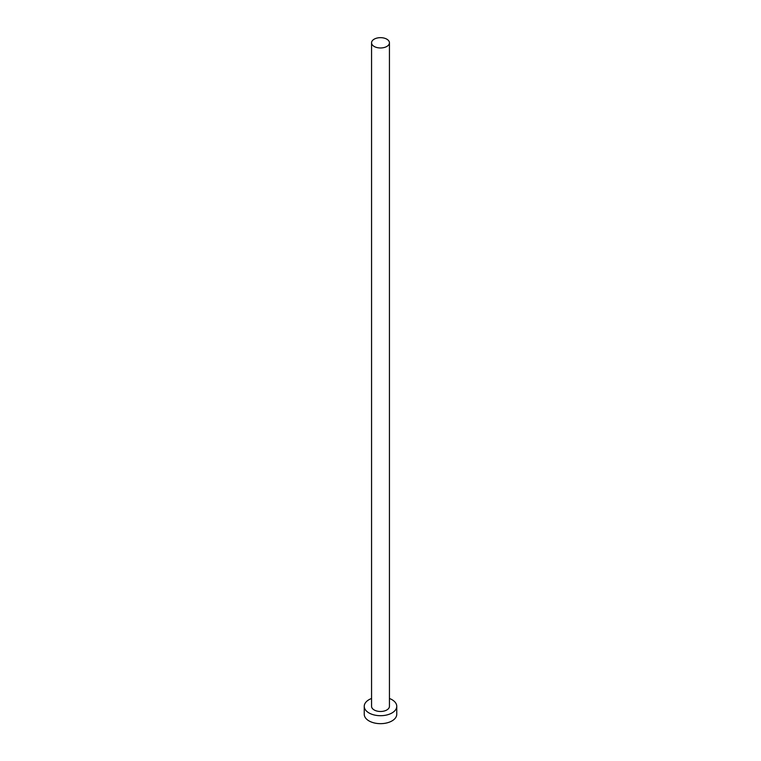 <?xml version="1.0" encoding="UTF-8"?>
<svg xmlns="http://www.w3.org/2000/svg" width="761" height="761" viewBox="0 0 761 761"><rect width="100%" height="100%" fill="white"/><g stroke="black" fill="none" stroke-linecap="round" stroke-linejoin="round"><path stroke-width="1.14" d="M374.184 46.469A8.942 5.165 0 0 0 383.925 47.582A8.942 5.165 0 0 0 389.442 42.816A8.942 5.165 0 0 0 386.816 39.172A8.942 5.165 0 0 0 377.075 38.05A8.942 5.165 0 0 0 371.558 42.816A8.942 5.165 0 0 0 374.184 46.469M371.558 42.816L371.558 706.322A8.942 5.165 0 0 0 374.184 709.965A8.942 5.165 0 0 0 383.925 711.088A8.942 5.165 0 0 0 389.442 706.322L389.442 42.816M371.558 698.484A16.257 9.379 0 0 0 364.243 706.322A16.257 9.379 0 0 0 369.009 712.952A16.257 9.379 0 0 0 386.721 714.988A16.257 9.379 0 0 0 396.757 706.322A16.257 9.379 0 0 0 391.991 699.682A16.257 9.379 0 0 0 389.442 698.484M364.243 706.322L364.243 714.284A16.257 9.379 0 0 0 369.009 720.914A16.257 9.379 0 0 0 386.721 722.95A16.257 9.379 0 0 0 396.757 714.284L396.757 706.322"/></g></svg>
